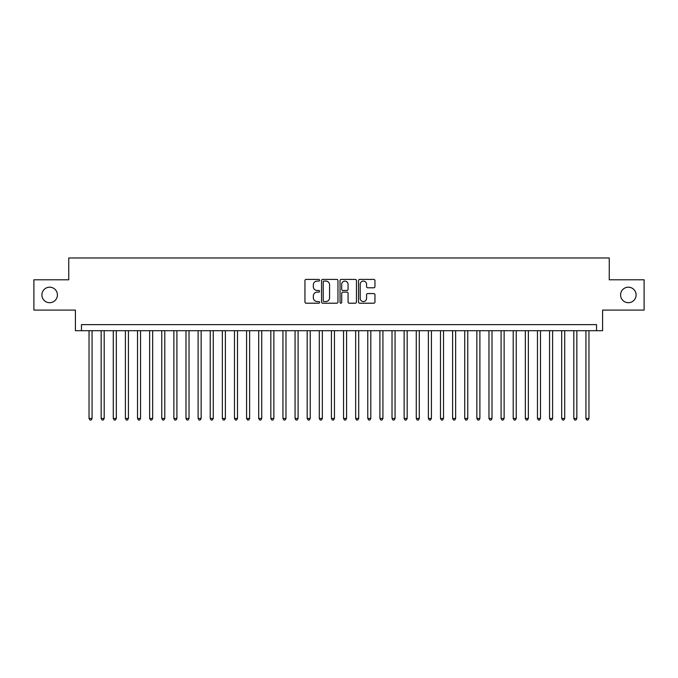 <?xml version="1.0" encoding="UTF-8"?>
<svg xmlns="http://www.w3.org/2000/svg" width="678" height="678" viewBox="0 0 678 678"><rect width="100%" height="100%" fill="white"/><g stroke="black" fill="none" stroke-linecap="round" stroke-linejoin="round"><path stroke-width="1.02" d="M319.609 280.251A0.831 0.831 0 0 0 318.779 279.412L306.134 279.412A1.186 1.186 0 0 0 304.947 280.607L304.947 302.015A1.186 1.186 0 0 0 306.134 303.21L318.779 303.21A0.831 0.831 0 0 0 319.609 302.371A0.831 0.831 0 0 0 318.779 301.541L317.143 301.541A3.805 3.805 0 0 1 313.338 297.735L313.338 295.947A3.805 3.805 0 0 1 317.143 292.142L318.779 292.142A0.831 0.831 0 0 0 319.609 291.311A0.831 0.831 0 0 0 318.779 290.481L317.143 290.481A3.805 3.805 0 0 1 313.338 286.675L313.338 284.887A3.805 3.805 0 0 1 317.143 281.082L318.779 281.082A0.831 0.831 0 0 0 319.609 280.251M620.59 294.947A7.755 7.755 0 0 0 628.345 302.702A7.755 7.755 0 0 0 636.1 294.947A7.755 7.755 0 0 0 628.345 287.192A7.755 7.755 0 0 0 620.59 294.947M41.9 294.947A7.755 7.755 0 0 0 49.655 302.702A7.755 7.755 0 0 0 57.41 294.947A7.755 7.755 0 0 0 49.655 287.192A7.755 7.755 0 0 0 41.9 294.947M373.764 287.803A1.186 1.186 0 0 0 374.951 286.616L374.951 280.607A1.186 1.186 0 0 0 373.764 279.412L359.73 279.412A1.186 1.186 0 0 0 358.535 280.607L358.535 302.015A1.186 1.186 0 0 0 359.73 303.21L373.764 303.21A1.186 1.186 0 0 0 374.951 302.015L374.951 294.761A1.186 1.186 0 0 0 373.764 293.574L367.756 293.574A1.186 1.186 0 0 0 366.569 294.761L366.569 298.362A3.178 3.178 0 0 1 363.383 301.541A3.178 3.178 0 0 1 360.204 298.362L360.204 284.26A3.178 3.178 0 0 1 363.383 281.082A3.178 3.178 0 0 1 366.569 284.26L366.569 286.616A1.186 1.186 0 0 0 367.756 287.803L373.764 287.803M596.53 330.695L602.589 330.695L602.589 310.092L644.1 310.092L644.1 279.794L609.259 279.794L609.259 257.987L68.741 257.987L68.741 279.794L33.9 279.794L33.9 310.092L75.411 310.092L75.411 330.695L596.53 330.695L596.53 324.635L81.47 324.635L81.47 330.695M337.958 280.607A1.186 1.186 0 0 0 336.771 279.412L322.736 279.412A1.186 1.186 0 0 0 321.541 280.607L321.541 302.015A1.186 1.186 0 0 0 322.736 303.21L336.771 303.21A1.186 1.186 0 0 0 337.958 302.015L337.958 280.607M341.229 279.412L355.264 279.412A1.186 1.186 0 0 1 356.459 280.607L356.459 302.015A1.186 1.186 0 0 1 355.264 303.21L349.263 303.21A1.186 1.186 0 0 1 348.068 302.015L348.068 293.337A1.186 1.186 0 0 0 346.882 292.142L342.899 292.142A1.186 1.186 0 0 0 341.704 293.337L341.704 302.371A0.831 0.831 0 0 1 340.873 303.21A0.831 0.831 0 0 1 340.042 302.371L340.042 280.607A1.186 1.186 0 0 1 341.229 279.412M324.042 281.082A0.831 0.831 0 0 0 323.211 281.912L323.211 300.71A0.831 0.831 0 0 0 324.042 301.541L325.762 301.541A3.805 3.805 0 0 0 329.576 297.735L329.576 284.887A3.805 3.805 0 0 0 325.762 281.082L324.042 281.082M348.068 284.319A3.178 3.178 0 0 0 344.89 281.141A3.178 3.178 0 0 0 341.704 284.319L341.704 289.286A1.186 1.186 0 0 0 342.899 290.481L346.882 290.481A1.186 1.186 0 0 0 348.068 289.286L348.068 284.319M89.038 330.695L89.038 418.445L92.072 418.445L92.072 330.695M92.072 418.445L91.166 420.013L89.954 420.013L89.038 418.445M101.158 330.695L101.158 418.445L104.192 418.445L104.192 330.695M104.192 418.445L103.285 420.013L102.073 420.013L101.158 418.445M113.277 330.695L113.277 418.445L116.311 418.445L116.311 330.695M116.311 418.445L115.404 420.013L114.192 420.013L113.277 418.445M125.396 330.695L125.396 418.445L128.43 418.445L128.43 330.695M128.43 418.445L127.523 420.013L126.311 420.013L125.396 418.445M137.515 330.695L137.515 418.445L140.549 418.445L140.549 330.695M140.549 418.445L139.643 420.013L138.431 420.013L137.515 418.445M149.635 330.695L149.635 418.445L152.669 418.445L152.669 330.695M152.669 418.445L151.762 420.013L150.55 420.013L149.635 418.445M161.754 330.695L161.754 418.445L164.788 418.445L164.788 330.695M164.788 418.445L163.881 420.013L162.669 420.013L161.754 418.445M173.873 330.695L173.873 418.445L176.907 418.445L176.907 330.695M176.907 418.445L176 420.013L174.788 420.013L173.873 418.445M185.992 330.695L185.992 418.445L189.026 418.445L189.026 330.695M189.026 418.445L188.12 420.013L186.908 420.013L185.992 418.445M198.112 330.695L198.112 418.445L201.146 418.445L201.146 330.695M201.146 418.445L200.239 420.013L199.027 420.013L198.112 418.445M210.231 330.695L210.231 418.445L213.265 418.445L213.265 330.695M213.265 418.445L212.358 420.013L211.146 420.013L210.231 418.445M222.35 330.695L222.35 418.445L225.384 418.445L225.384 330.695M225.384 418.445L224.477 420.013L223.265 420.013L222.35 418.445M234.469 330.695L234.469 418.445L237.503 418.445L237.503 330.695M237.503 418.445L236.597 420.013L235.385 420.013L234.469 418.445M246.589 330.695L246.589 418.445L249.623 418.445L249.623 330.695M249.623 418.445L248.716 420.013L247.504 420.013L246.589 418.445M258.708 330.695L258.708 418.445L261.742 418.445L261.742 330.695M261.742 418.445L260.835 420.013L259.623 420.013L258.708 418.445M270.827 330.695L270.827 418.445L273.861 418.445L273.861 330.695M273.861 418.445L272.954 420.013L271.742 420.013L270.827 418.445M282.946 330.695L282.946 418.445L285.98 418.445L285.98 330.695M285.98 418.445L285.074 420.013L283.862 420.013L282.946 418.445M295.066 330.695L295.066 418.445L298.1 418.445L298.1 330.695M298.1 418.445L297.193 420.013L295.981 420.013L295.066 418.445M307.185 330.695L307.185 418.445L310.219 418.445L310.219 330.695M310.219 418.445L309.312 420.013L308.1 420.013L307.185 418.445M319.304 330.695L319.304 418.445L322.338 418.445L322.338 330.695M322.338 418.445L321.431 420.013L320.219 420.013L319.304 418.445M331.423 330.695L331.423 418.445L334.457 418.445L334.457 330.695M334.457 418.445L333.551 420.013L332.339 420.013L331.423 418.445M343.543 330.695L343.543 418.445L346.577 418.445L346.577 330.695M346.577 418.445L345.661 420.013L344.449 420.013L343.543 418.445M355.662 330.695L355.662 418.445L358.696 418.445L358.696 330.695M358.696 418.445L357.781 420.013L356.569 420.013L355.662 418.445M367.781 330.695L367.781 418.445L370.815 418.445L370.815 330.695M370.815 418.445L369.9 420.013L368.688 420.013L367.781 418.445M379.9 330.695L379.9 418.445L382.934 418.445L382.934 330.695M382.934 418.445L382.019 420.013L380.807 420.013L379.9 418.445M392.02 330.695L392.02 418.445L395.054 418.445L395.054 330.695M395.054 418.445L394.138 420.013L392.926 420.013L392.02 418.445M404.139 330.695L404.139 418.445L407.173 418.445L407.173 330.695M407.173 418.445L406.258 420.013L405.046 420.013L404.139 418.445M416.258 330.695L416.258 418.445L419.292 418.445L419.292 330.695M419.292 418.445L418.377 420.013L417.165 420.013L416.258 418.445M428.377 330.695L428.377 418.445L431.411 418.445L431.411 330.695M431.411 418.445L430.496 420.013L429.284 420.013L428.377 418.445M440.497 330.695L440.497 418.445L443.531 418.445L443.531 330.695M443.531 418.445L442.615 420.013L441.403 420.013L440.497 418.445M452.616 330.695L452.616 418.445L455.65 418.445L455.65 330.695M455.65 418.445L454.735 420.013L453.523 420.013L452.616 418.445M464.735 330.695L464.735 418.445L467.769 418.445L467.769 330.695M467.769 418.445L466.854 420.013L465.642 420.013L464.735 418.445M476.854 330.695L476.854 418.445L479.888 418.445L479.888 330.695M479.888 418.445L478.973 420.013L477.761 420.013L476.854 418.445M488.974 330.695L488.974 418.445L492.008 418.445L492.008 330.695M492.008 418.445L491.092 420.013L489.88 420.013L488.974 418.445M501.093 330.695L501.093 418.445L504.127 418.445L504.127 330.695M504.127 418.445L503.212 420.013L502 420.013L501.093 418.445M513.212 330.695L513.212 418.445L516.246 418.445L516.246 330.695M516.246 418.445L515.331 420.013L514.119 420.013L513.212 418.445M525.331 330.695L525.331 418.445L528.365 418.445L528.365 330.695M528.365 418.445L527.45 420.013L526.238 420.013L525.331 418.445M537.451 330.695L537.451 418.445L540.485 418.445L540.485 330.695M540.485 418.445L539.569 420.013L538.357 420.013L537.451 418.445M549.57 330.695L549.57 418.445L552.604 418.445L552.604 330.695M552.604 418.445L551.689 420.013L550.477 420.013L549.57 418.445M561.689 330.695L561.689 418.445L564.723 418.445L564.723 330.695M564.723 418.445L563.808 420.013L562.596 420.013L561.689 418.445M573.808 330.695L573.808 418.445L576.842 418.445L576.842 330.695M576.842 418.445L575.927 420.013L574.715 420.013L573.808 418.445M585.928 330.695L585.928 418.445L588.962 418.445L588.962 330.695M588.962 418.445L588.046 420.013L586.834 420.013L585.928 418.445"/></g></svg>
